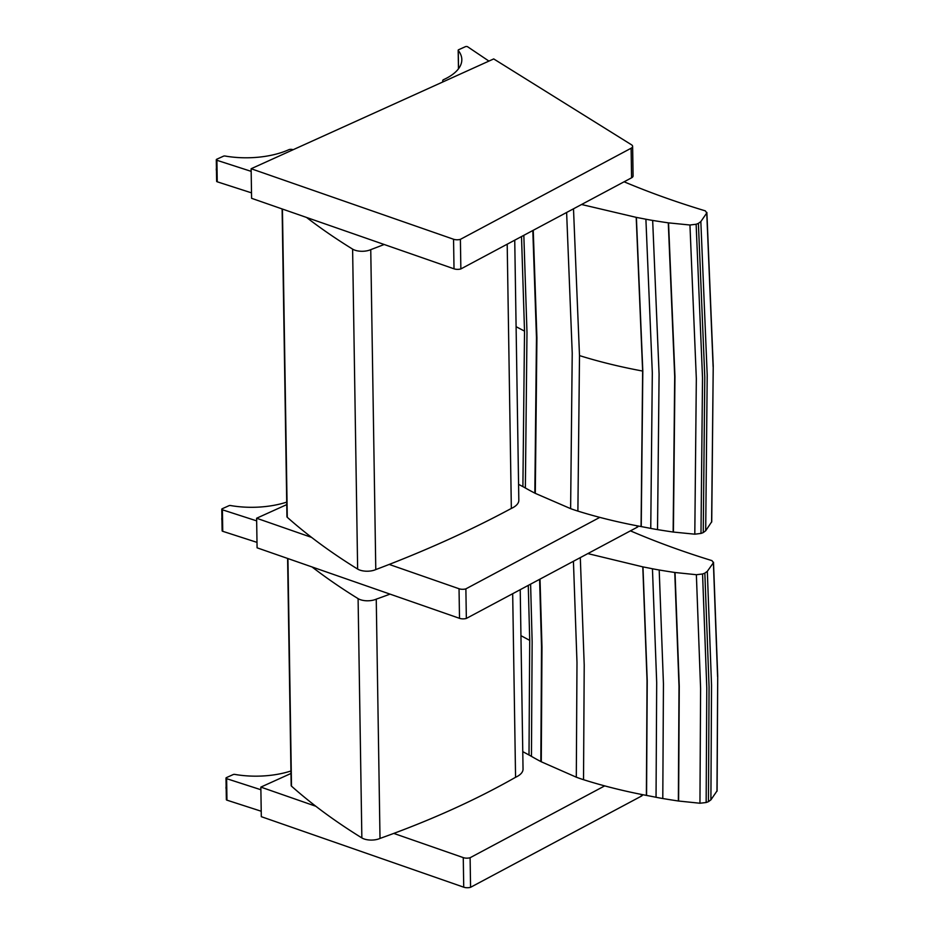 <?xml version="1.0" encoding="UTF-8"?>
<svg xmlns="http://www.w3.org/2000/svg" width="934" height="934" viewBox="0 0 934 934"><rect width="100%" height="100%" fill="white"/><g stroke="black" fill="none" stroke-linecap="round" stroke-linejoin="round"><path stroke-width="1.4" d="M312.049 566.961A847.652 388.777 -0.9 0 0 358.096 598.636A12.107 5.546 -0.9 0 0 376.25 599.149L380.01 838.428A787.467 361.178 -0.9 0 0 515.568 777.286L512.684 593.709M376.25 599.149A787.467 361.178 -0.9 0 0 390.038 594.129M380.01 838.428A12.107 5.546 179.1 0 1 361.855 837.915A847.652 388.777 179.1 0 1 291.501 786.159A3.024 1.389 179.1 0 1 291.175 785.541L287.602 558.45M520.226 589.681L523.04 769.079A24.202 11.103 179.1 0 1 515.568 777.286M587.825 553.593L642.966 566.903A576.068 264.205 179.1 0 1 652.446 568.759A121.105 55.55 -0.9 0 0 659.194 569.997A509.52 233.687 -0.9 0 0 674.768 572.472L696.367 574.714L702.566 573.99A21.027 9.644 -0.9 0 0 704.843 573.126L707.318 571.328L713.389 562.77L711.988 560.634C683.023 551.725 655.831 541.79 630.45 530.851M716.973 791.296L717.709 676.146L717.09 790.818L710.902 799.854L708.439 801.652A21.027 9.644 179.1 0 1 706.151 802.516L699.951 803.24L678.353 800.998A509.52 233.687 179.1 0 1 662.79 798.523A121.105 55.55 179.1 0 1 656.042 797.274A576.068 264.205 -0.9 0 0 646.561 795.429L646.386 795.394C624.181 791.18 603.236 785.938 583.528 779.692L584.217 665.066L580.306 557.61M642.802 566.868L647.052 680.769L646.386 795.394M573.429 561.276L576.99 662.58L576.301 777.193L541.276 761.782A120.988 55.491 179.1 0 1 540.833 761.549A297.269 136.341 179.1 0 1 531.446 756.365A120.976 55.491 -0.9 0 0 529.006 754.999L522.771 751.636M541.276 761.782L541.977 647.169L540.015 579.115M539.595 579.337L541.533 646.935L540.833 761.549M531.446 756.365L532.147 641.751L530.605 584.135M528.27 585.385L529.718 640.385L529.006 754.999M717.592 676.66L713.389 562.77M583.528 779.692A121.035 55.515 179.1 0 1 576.301 777.193M646.561 795.429L647.227 680.804L642.966 566.903M652.446 568.759L656.695 682.649L656.042 797.274M662.79 798.523L663.444 683.898L659.194 569.997M674.768 572.472L679.006 686.362L678.353 800.998M678.609 801.033L679.263 686.408L675.025 572.507M699.951 803.24L700.593 688.615L696.367 574.714M710.902 799.854L711.533 685.229L707.318 571.328M706.151 802.516L706.793 687.891L702.566 573.99M708.439 801.652L709.069 687.027L704.843 573.126M641.261 794.402L641.296 796.177A6.048 2.779 -0.9 0 0 642.744 794.694M290.976 773.469L260.843 787.105L315.832 806.264M393.774 833.408L463.264 857.61L463.731 887.183A6.048 2.779 -0.9 0 0 470.573 887.3L470.106 857.727A6.048 2.779 179.1 0 1 463.264 857.61M470.106 857.727L604.695 785.891M641.296 796.177L470.573 887.3M260.843 787.105L261.31 816.678L463.731 887.183M261.216 811.237L226.962 800.169L226.623 778.664A1.518 0.689 179.1 0 1 226.005 778.115A1.518 0.689 179.1 0 1 226.472 777.602L233.185 774.566A1.518 0.689 179.1 0 1 234.808 774.403A59.519 27.296 179.1 0 0 290.941 770.982M226.005 778.115L226.343 799.621A1.518 0.689 -0.9 0 0 226.962 800.169M226.623 778.664L260.878 789.732M581.567 204.499L636.381 217.4A575.974 264.17 179.1 0 1 645.896 219.221A121.093 55.538 -0.9 0 0 652.668 220.436A509.509 233.687 -0.9 0 0 668.289 222.841L689.946 225.012L696.134 224.253A21.05 9.655 -0.9 0 0 698.399 223.378L700.839 221.58L706.758 212.987L705.333 210.862C676.531 202.176 649.457 192.486 624.11 181.791M711.615 522.164L713.226 366.175L711.731 521.721L705.695 530.757L703.255 532.567A21.05 9.655 179.1 0 1 700.99 533.431L694.803 534.19L673.145 532.03A509.509 233.687 179.1 0 1 657.524 529.613A121.093 55.538 179.1 0 1 650.753 528.399A575.974 264.17 -0.9 0 0 641.238 526.589L641.074 526.554C618.775 522.421 597.713 517.273 577.889 511.096L579.5 355.597L573.499 208.807M636.206 217.377L642.639 371.055L641.074 526.554M566.623 212.473L572.227 353.134L570.616 508.645L535.299 493.362A120.918 55.456 179.1 0 1 534.843 493.129A297.117 136.271 179.1 0 1 525.363 487.992A120.906 55.456 -0.9 0 0 522.9 486.626L518.568 484.337M535.299 493.362L536.91 337.863L533.244 230.289M532.812 230.523L536.466 337.641L534.843 493.129M525.363 487.992L526.986 332.492L523.834 235.31M521.511 236.559L524.523 331.138L522.9 486.626M713.109 366.677L706.758 212.987M577.889 511.096A120.976 55.491 179.1 0 1 570.616 508.645M641.238 526.589L642.814 371.09L636.381 217.4M645.896 219.221L652.317 372.899L650.753 528.399M657.524 529.613L659.089 374.114L652.668 220.436M668.289 222.841L674.698 376.53L673.145 532.03M673.402 532.065L674.955 376.565L668.546 222.887M694.803 534.19L696.332 378.69L689.946 225.012M705.695 530.757L707.213 375.258L700.839 221.58M700.99 533.431L702.52 377.931L696.134 224.253M703.255 532.567L704.785 377.067L698.399 223.378M306.562 217.459A847.652 388.777 -0.9 0 0 352.608 249.121A12.107 5.546 -0.9 0 0 370.751 249.647L375.783 569.577A1035.899 475.114 -0.9 0 0 511.342 508.435L507.197 244.194M370.751 249.647A1035.899 475.114 -0.9 0 0 384.178 244.486M375.783 569.577A12.107 5.546 179.1 0 1 357.64 569.063A847.652 388.777 179.1 0 1 287.275 517.308A3.024 1.389 179.1 0 1 286.948 516.689L282.115 208.947M514.739 240.166L518.825 500.227A24.202 11.103 179.1 0 1 511.342 508.435M631.582 177.799A6.048 2.779 -0.9 0 0 633.089 175.931L632.622 146.358A6.048 2.779 179.1 0 1 631.115 148.226L631.582 177.799L460.859 268.934L460.392 239.349A6.048 2.779 179.1 0 1 453.55 239.244L454.017 268.817A6.048 2.779 -0.9 0 0 460.859 268.934M453.55 239.244L251.129 168.739L493.712 58.924L631.477 144.77A6.048 2.779 179.1 0 1 632.622 146.358M460.392 239.349L631.115 148.226M251.129 168.739L251.596 198.312L454.017 268.817M251.503 192.859L217.248 181.803L216.91 160.286A1.518 0.689 179.1 0 1 216.291 159.737A1.518 0.689 179.1 0 1 216.758 159.235L223.471 156.188A1.518 0.689 179.1 0 1 225.094 156.025A59.519 27.296 179.1 0 0 288.723 149.744A2.989 1.366 -0.9 0 1 292.984 149.732L293.043 149.767M216.291 159.737L216.63 181.254A1.518 0.689 -0.9 0 0 217.248 181.803M216.91 160.286L251.164 171.354M458.547 68.719L458.255 50.483A1.518 0.689 179.1 0 1 458.174 50.249A1.518 0.689 179.1 0 1 458.629 49.736L465.354 46.7A1.518 0.689 179.1 0 1 467.654 46.782L488.937 61.095M458.255 50.483A59.519 27.296 179.1 0 1 461.816 59.542A59.519 27.296 179.1 0 1 443.673 79.6A2.989 1.366 -0.9 0 0 442.739 80.616A2.989 1.366 -0.9 0 0 443.603 81.55L443.662 81.585M637.046 525.795L637.07 527.313A6.048 2.779 -0.9 0 0 638.436 526.064M286.761 504.605L256.617 518.242L311.582 537.389M389.209 564.428L459.038 588.747L459.505 618.32A6.048 2.779 -0.9 0 0 466.346 618.436L465.879 588.864A6.048 2.779 179.1 0 1 459.038 588.747M465.879 588.864L599.803 517.378M637.07 527.313L466.346 618.436M256.617 518.242L257.083 547.814L459.505 618.32M257.002 542.374L222.736 531.306L222.409 509.801A1.518 0.689 179.1 0 1 221.778 509.252A1.518 0.689 179.1 0 1 222.245 508.738L228.958 505.703A1.518 0.689 179.1 0 1 230.581 505.539A59.519 27.296 179.1 0 0 286.715 502.118M221.778 509.252L222.117 530.757A1.518 0.689 -0.9 0 0 222.736 531.306M222.409 509.801L256.663 520.868M358.096 598.636L361.855 837.915M287.929 558.567L291.501 786.159M520.95 635.68A1114.636 511.225 179.1 0 1 529.718 640.385M713.506 562.198L717.709 676.123M226.18 789.032A4.355 2.814 -65 0 1 226.145 786.673M226.145 786.545A3.981 2.569 115 0 0 226.016 787.502M579.5 355.597C599.313 361.773 620.363 366.922 642.639 371.055M516.093 326.69A1114.752 511.283 179.1 0 1 524.523 331.138M706.875 212.438L713.226 366.151M282.43 209.053L287.275 517.308M352.608 249.121L357.64 569.063M216.466 170.665A4.355 2.814 -65 0 1 216.431 168.295M216.431 168.167A3.981 2.569 115 0 0 216.303 169.124M458.325 60.406A4.355 2.814 -65 0 1 458.302 59.998A4.355 2.814 -65 0 1 458.314 59.578M221.953 520.168A4.355 2.814 -65 0 1 221.918 517.81M221.918 517.681A3.981 2.569 115 0 0 221.802 518.639M226.18 789.218L226.133 786.183M216.466 170.84L216.419 167.816M458.466 68.836L458.174 50.249M442.739 80.616L442.763 81.994M458.337 60.885L458.302 58.784M221.953 520.355L221.907 517.319"/></g></svg>
